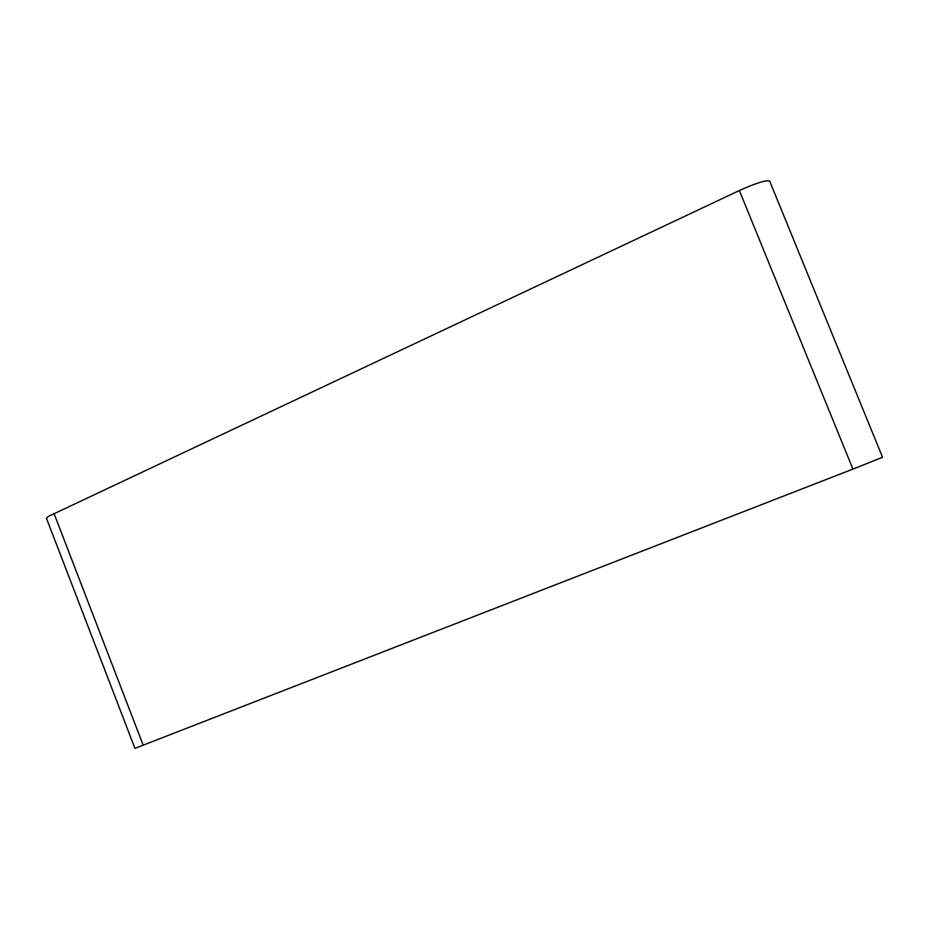 <?xml version="1.0" encoding="UTF-8"?>
<svg xmlns="http://www.w3.org/2000/svg" width="929" height="929" viewBox="0 0 929 929"><rect width="100%" height="100%" fill="white"/><g stroke="black" fill="none" stroke-linecap="round" stroke-linejoin="round"><path stroke-width="1.39" d="M852.938 469.099L882.55 457.277L852.938 469.099L739.356 190.526L48.192 516.501L46.473 518.324L134.937 748.368L852.938 469.099L134.937 748.368L46.473 518.324M882.55 457.277L769.676 181.097C766.32 179.843 756.218 182.978 739.356 190.526M53.987 513.389L143.217 745.244"/></g></svg>

